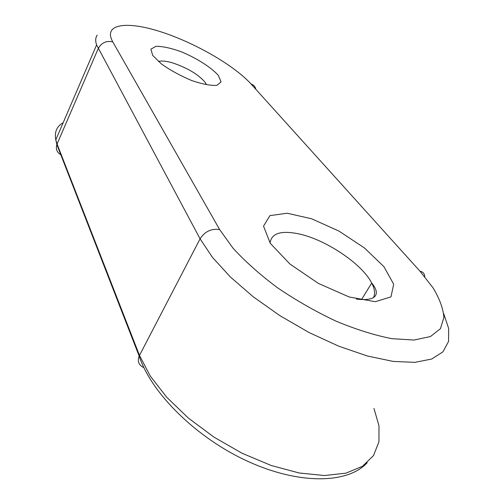 <?xml version="1.0" encoding="UTF-8"?>
<svg xmlns="http://www.w3.org/2000/svg" width="504" height="504" viewBox="0 0 504 504"><rect width="100%" height="100%" fill="white"/><g stroke="black" fill="none" stroke-linecap="round" stroke-linejoin="round"><path stroke-width="0.76" d="M218.32 75.392C211.201 67.366 196.711 58.168 181.131 51.704C170.951 48.082 162.578 46.286 156.013 46.305L150.885 49.178L152.731 55.465L161.456 63.989C170.327 70.258 180.363 75.758 191.564 80.483C202.312 84.155 210.773 85.775 216.953 85.333L221.086 81.894L218.32 75.392M158.477 61.551C161.482 60.543 166.257 61.015 172.803 62.962C187.217 67.851 197.908 74.189 204.882 81.969L206.262 84.187M112.783 41.889C102.671 23.896 126.605 20.708 160.631 31.739C194.62 42.607 234.108 65.306 251.061 84.01L419.989 271.209L433.012 287.79C439.538 298.576 443.167 308.461 443.904 317.438L440.408 328.747L430.429 336.54L414.086 340.036L392.011 338.694C374.806 335.343 356.152 329.503 336.055 321.174C315.737 311.579 296.232 300.447 277.54 287.784C259.976 274.642 245.133 261.437 233.006 248.163L219.618 229.509L112.783 41.889C106.319 40.49 101.468 42.727 98.223 48.579L56.845 144.566C55.541 149.234 57.047 152.725 61.368 155.056M270.295 243.338L289.813 263.932L318.295 283.368L349.209 296.988L375.297 301.701L390.965 296.881L393.687 284.212L383.972 266.748L364.455 247.962L338.927 231.071L311.686 218.799L287.223 213.224L269.911 215.63L263.523 226.151L270.295 243.338M143.879 367.611C138.77 365.28 137.201 361.444 139.167 356.089L139.488 355.421L57.065 144.012L55.793 139.847C54.281 132.124 56.744 126.397 63.176 122.674M373.962 408.41L378.976 425.798L378.951 441.794L373.495 455.578L362.452 466.294L345.952 473.161L324.532 475.53L299.143 472.985L271.133 465.463L242.134 453.279L213.942 437.126L188.294 418.024L166.673 397.196L150.186 375.927L139.488 355.421L200.075 238.833L212.392 257.273L230.347 276.942L253.247 296.806L279.978 315.712L309.053 332.514L338.757 346.198L367.334 355.981L393.164 361.412L414.918 362.357L431.682 359.031L442.934 351.861L448.541 341.473L448.68 328.558L443.766 313.822M97.177 35.135C95.432 37.668 95.243 40.931 96.598 44.925L200.075 238.833C204.794 231.506 211.308 228.4 219.618 229.509M251.061 84.01C253.669 84.836 255.251 86.581 255.793 89.258M419.989 271.209C423.039 271.839 424.633 273.685 424.777 276.74M270.081 243.016C271.404 233.371 280.804 230.29 298.267 233.774C325.093 239.205 361.922 263.598 371.706 283.04C374.793 288.968 375.373 293.851 373.433 297.688M367.208 462.722C347.924 483.783 299.527 484.93 248.012 461.431C196.516 438.052 151.376 393.353 139.167 356.089L56.845 144.566L55.793 139.847L96.598 44.925M361.507 299.615L371.706 283.04C378.813 291.192 380.4 301.997 356.385 299.055"/></g></svg>
